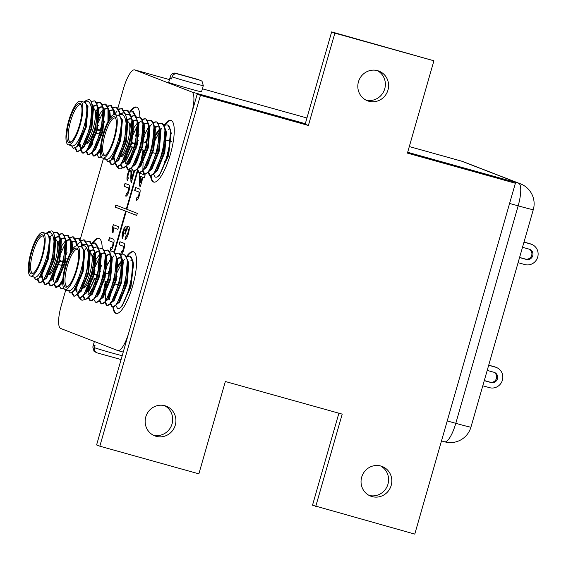 <?xml version="1.0" encoding="UTF-8"?>
<svg xmlns="http://www.w3.org/2000/svg" width="566" height="566" viewBox="0 0 566 566"><rect width="100%" height="100%" fill="white"/><g stroke="black" fill="none" stroke-linecap="round" stroke-linejoin="round"><path stroke-width="0.85" d="M387.965 90.065A15.905 15.317 -68.8 0 1 367.461 100.783A15.905 15.317 -68.8 0 1 358.448 81.829A15.905 15.317 -68.8 0 1 378.944 71.111A15.905 15.317 -68.8 0 1 387.965 90.065M377.296 70.587A15.905 15.317 -68.8 0 1 384.738 88.82A15.905 15.317 -68.8 0 1 365.891 100.062M175.283 425.151A15.905 15.317 -68.8 0 1 154.787 435.87A15.905 15.317 -68.8 0 1 145.773 416.916A15.905 15.317 -68.8 0 1 166.27 406.197A15.905 15.317 -68.8 0 1 175.283 425.151M164.621 405.666A15.905 15.317 -68.8 0 1 172.057 423.906A15.905 15.317 -68.8 0 1 153.209 435.148M391.191 485.423A15.905 15.317 -68.8 0 1 370.695 496.134A15.905 15.317 -68.8 0 1 361.674 477.18A15.905 15.317 -68.8 0 1 382.177 466.469A15.905 15.317 -68.8 0 1 391.191 485.423M380.522 465.938A15.905 15.317 -68.8 0 1 387.965 484.171A15.905 15.317 -68.8 0 1 369.117 495.413M315.736 506.464L342.211 414.128L225.346 381.512L198.871 473.841L99.828 446.192L200.435 95.336L308.392 125.475L334.867 33.139L433.903 60.788L407.428 153.117L515.378 183.25L414.772 534.106L312.51 505.212L338.892 413.201M99.828 446.192L96.602 444.947L197.209 94.09L305.166 124.223L331.641 31.894L433.903 60.788M407.52 152.799L515.378 183.25M197.209 94.09L200.435 95.336M305.166 124.223L308.392 125.475M331.641 31.894L334.867 33.139M64.694 261.881L63.633 261.584M57.442 259.858L57.074 259.752M59.034 261.004L62.784 262.051M63.47 262.242L64.538 262.539M64.687 261.916L63.625 261.619M62.939 261.428L59.189 260.381M102.354 130.569L101.286 130.272M95.095 128.546L94.727 128.44M96.687 129.692L100.437 130.739M101.123 130.93L102.191 131.227M102.34 130.605L101.279 130.307M100.592 130.116L96.843 129.069M136.774 143.891L135.706 143.594M129.515 141.868L129.147 141.762M162.711 153.259A3.948 1.061 -74.4 0 0 163.772 148.858M131.107 143.014L134.857 144.061M135.543 144.252L136.611 144.549M136.76 143.927L135.699 143.63M135.012 143.439L131.262 142.391M99.121 275.203L98.052 274.906M97.366 274.715L94.303 273.859M91.862 273.18L91.494 273.074M125.058 284.578A3.948 1.061 -74.4 0 0 126.119 280.17M93.454 274.326L97.203 275.373M97.89 275.564L98.958 275.861M99.107 275.239L98.045 274.942M97.359 274.751L93.609 273.703M92.845 347.078L94.076 351.408L92.803 347.029A17.079 0.432 16 0 0 92.845 347.078L93.44 345.027A17.079 0.432 16 0 0 93.963 345.26A17.079 0.432 16 0 0 95.053 345.656L94.458 347.708A17.079 0.432 16 0 0 122.185 355.731M171.533 78.922A17.079 0.432 -164 0 1 170.444 78.532A17.079 0.432 -164 0 1 169.92 78.299L170.507 76.247A17.079 0.432 -164 0 1 170.458 76.191L168.696 82.346A17.079 0.432 16 0 0 169.269 82.636A17.079 0.432 16 0 0 187.226 88.105A17.079 0.432 16 0 0 201.538 91.763L203.3 85.608A17.079 0.432 -164 0 1 190.516 82.381A17.079 0.432 -164 0 1 172.121 76.87L171.533 78.922M112.882 306.977A32.029 8.61 -74.4 0 0 115.818 313.331A32.029 8.61 -74.4 0 0 116.037 313.401A32.029 8.61 -74.4 0 0 132.826 285.278A32.029 8.61 -74.4 0 0 133.47 251.778A32.029 8.61 -74.4 0 0 133.258 251.707A32.029 8.61 -74.4 0 0 126.437 256.66M150.535 175.665A32.029 8.61 -74.4 0 0 153.471 182.019A32.029 8.61 -74.4 0 0 153.69 182.089A32.029 8.61 -74.4 0 0 170.479 153.959A32.029 8.61 -74.4 0 0 171.123 120.466A32.029 8.61 -74.4 0 0 170.911 120.395A32.029 8.61 -74.4 0 0 164.09 125.341M117.028 166.312A32.029 8.61 -74.4 0 0 119.051 168.696A32.029 8.61 -74.4 0 0 119.27 168.767A32.029 8.61 -74.4 0 0 122.454 167.826M126.289 163.517A32.029 8.61 -74.4 0 0 130.017 156.931M131.036 154.723A32.029 8.61 -74.4 0 0 133.385 148.9M139.837 117.261A32.029 8.61 -74.4 0 0 136.703 107.144A32.029 8.61 -74.4 0 0 136.491 107.073A32.029 8.61 -74.4 0 0 129.671 112.018M79.374 297.631A32.029 8.61 -74.4 0 0 81.398 300.008A32.029 8.61 -74.4 0 0 81.61 300.079A32.029 8.61 -74.4 0 0 84.801 299.145M88.636 294.836A32.029 8.61 -74.4 0 0 92.364 288.243M93.383 286.042A32.029 8.61 -74.4 0 0 95.732 280.22M102.184 248.573A32.029 8.61 -74.4 0 0 99.05 238.456A32.029 8.61 -74.4 0 0 98.838 238.385A32.029 8.61 -74.4 0 0 92.017 243.338M127.718 121.648A19.216 5.165 105.6 0 1 127.852 121.676A19.216 5.165 105.6 0 1 127.98 121.718A19.216 5.165 105.6 0 1 129.034 122.801A19.216 5.165 105.6 0 1 128.341 138.96A19.216 5.165 105.6 0 1 120.983 156.556M121.492 156.881A17.079 4.592 -74.4 0 0 129.09 141.974A17.079 4.592 -74.4 0 0 130.307 125.284L129.034 122.801M114.41 116.822A20.284 5.455 105.6 0 1 115.521 117.961A20.284 5.455 105.6 0 1 114.07 137.779A20.284 5.455 105.6 0 1 105.05 155.48A20.284 5.455 105.6 0 1 103.231 155.806A20.284 5.455 105.6 0 1 103.705 134.333A20.284 5.455 105.6 0 1 114.41 116.822M115.818 118.669A19.216 5.165 -74.4 0 0 115.103 118.124A19.216 5.165 -74.4 0 0 114.976 118.082A19.216 5.165 -74.4 0 0 104.901 134.956A19.216 5.165 -74.4 0 0 104.512 155.056A19.216 5.165 -74.4 0 0 104.639 155.098A19.216 5.165 -74.4 0 0 105.665 155.027M106.542 159.166A22.633 6.085 -74.4 0 0 106.698 159.216A22.633 6.085 -74.4 0 0 118.563 139.342A22.633 6.085 -74.4 0 0 119.016 115.669A22.633 6.085 -74.4 0 0 118.867 115.62L114.905 114.516A22.633 6.085 -74.4 0 0 103.033 134.39A22.633 6.085 -74.4 0 0 102.58 158.063A22.633 6.085 -74.4 0 0 102.736 158.112A22.633 6.085 -74.4 0 0 114.601 138.231A22.633 6.085 -74.4 0 0 115.054 114.565A22.633 6.085 -74.4 0 0 114.905 114.516L114.191 110.618L114.587 114.459M118.266 115.45L119.412 115.591L121.725 119.667L119.497 141.217L111.198 159.902L107.894 161.692L105.856 158.982M124.952 113.667A26.687 7.174 105.6 0 1 126.246 126.14C126.034 118.839 124.386 114.905 121.294 114.339L118.301 115.216L121.166 113.455L123.763 112.896L124.952 113.667L126.6 117.799L124.485 141.408L115.669 162.576L111.934 164.89L111.092 164.649L109.365 161.473M111.601 164.756L109.96 161.077M125.595 114.629L129.239 114.311L132.104 119.334L129.982 142.943L121.174 164.112L117.438 166.425L116.596 166.185L114.948 163.404M128.348 114.056L128.553 114.12C138.606 116.136 123.89 170.89 116.596 166.185M164.112 125.383L167.069 124.874C177.116 126.883 162.407 181.636 155.112 176.939L153.464 174.151M150.117 175.502L148.504 172.022M148.596 164.048L150.117 155.593M154.624 141.309L159.35 131.814M160.008 130.788L160.242 130.435M160.723 129.748L162.003 128.1M166.864 124.803L167.755 125.065L170.621 130.081L168.498 153.697L159.683 174.866L157.73 176.748A26.687 7.174 105.6 0 1 155.721 177.116L155.112 176.939M158.607 123.841L161.565 123.338C171.618 125.348 156.902 180.101 149.608 175.396L147.959 172.616M147.733 165.605L148.419 160.341M154.921 138.804L155.77 136.965M144.613 173.967L143 170.486M142.88 169.482L143.092 162.506M143.403 160.249L144.613 154.051M154.744 128.899L155.218 128.213M161.36 123.268L162.251 123.529L165.116 128.546L162.994 152.162L154.185 173.33L150.45 175.644L149.608 175.396M153.11 122.306L156.06 121.803C166.114 123.812 151.398 178.566 144.104 173.861L142.455 171.081M142.406 162.315L142.915 158.805M143.927 153.86L144.79 150.457M139.116 172.432L137.496 168.944M137.595 160.97L139.116 152.516M143.623 138.238L144.606 135.925M149.714 126.678L151.384 124.598M153.344 122.801L156.195 121.853M155.862 121.732L156.754 121.994L159.612 127.01L157.497 150.627L148.681 171.795L144.946 174.109L144.104 173.861M147.606 120.77L150.563 120.268C160.61 122.277 145.901 177.031 138.606 172.326L136.958 169.545M136.731 162.534L137.418 157.27M143.92 135.734L148.313 127.52M132.394 157.178L133.611 150.981M136.845 140.035L139.102 134.39M150.358 120.197L151.249 120.459L154.115 125.475L151.992 149.091L143.177 170.26L139.448 172.573L138.606 172.326M142.101 119.235L145.059 118.726C155.112 120.742 140.396 175.495 133.102 170.791L131.454 168.01M131.404 159.244L131.913 155.735M132.925 150.789L133.788 147.386M128.107 169.361L126.494 165.873M126.586 157.9L128.107 149.445M131.34 138.5L137.34 125.666M138.231 124.294L140 121.959M142.335 119.723L145.193 118.782M144.854 118.662L145.745 118.924L148.61 123.94L146.488 147.556L137.679 168.718L133.944 171.038L133.102 170.791M136.597 117.7L139.554 117.19C149.608 119.207 134.892 173.96 127.598 169.255L125.949 166.475M125.624 163.878L126.409 154.2M127.421 149.254L128.284 145.851M131.418 136.264L133.76 130.817M122.61 167.826L120.99 164.338M130.647 126.168L131.843 124.131M133.208 122.072L134.496 120.424M139.356 117.127L140.248 117.388L143.106 122.405L140.991 146.021L132.175 167.182L128.44 169.503L127.598 169.255M131.1 116.164L134.057 115.655C144.104 117.671 129.395 172.425 122.1 167.72L120.452 164.939M117.105 166.291L115.492 162.803M127.23 121.223L128.991 118.888M131.333 116.653L134.192 115.712M133.852 115.591L134.743 115.846L137.609 120.869L135.486 144.486L126.671 165.647L122.942 167.968L122.1 167.72M114.622 160.808L114.622 157.886M90.065 252.96A19.216 5.165 105.6 0 1 90.199 252.988A19.216 5.165 105.6 0 1 90.327 253.03A19.216 5.165 105.6 0 1 91.381 254.113A19.216 5.165 105.6 0 1 90.687 270.272A19.216 5.165 105.6 0 1 83.329 287.875M83.839 288.193A17.079 4.592 -74.4 0 0 91.437 273.286A17.079 4.592 -74.4 0 0 92.654 256.596L91.381 254.113M76.757 248.134A20.284 5.455 105.6 0 1 77.867 249.273A20.284 5.455 105.6 0 1 76.417 269.098A20.284 5.455 105.6 0 1 67.396 286.799A20.284 5.455 105.6 0 1 65.578 287.118A20.284 5.455 105.6 0 1 66.052 265.652A20.284 5.455 105.6 0 1 76.757 248.134M78.165 249.981A19.216 5.165 -74.4 0 0 77.45 249.436A19.216 5.165 -74.4 0 0 77.323 249.394A19.216 5.165 -74.4 0 0 67.248 266.275A19.216 5.165 -74.4 0 0 66.859 286.368A19.216 5.165 -74.4 0 0 66.986 286.41A19.216 5.165 -74.4 0 0 68.012 286.346M68.889 290.485A22.633 6.085 -74.4 0 0 69.038 290.535A22.633 6.085 -74.4 0 0 80.91 270.654A22.633 6.085 -74.4 0 0 81.362 246.981A22.633 6.085 -74.4 0 0 81.214 246.932L77.252 245.828A22.633 6.085 -74.4 0 0 65.38 265.709A22.633 6.085 -74.4 0 0 64.927 289.375A22.633 6.085 -74.4 0 0 65.076 289.424A22.633 6.085 -74.4 0 0 76.948 269.55A22.633 6.085 -74.4 0 0 77.401 245.877A22.633 6.085 -74.4 0 0 77.252 245.828L76.537 241.93L76.934 245.771M80.613 246.769L81.759 246.91L84.072 250.979L81.844 272.529L73.545 291.214L70.241 293.004L68.203 290.301M87.298 244.979A26.687 7.174 105.6 0 1 88.593 257.459C88.381 250.151 86.732 246.217 83.641 245.651L80.648 246.528L83.513 244.767L86.11 244.215L87.298 244.979L88.947 249.111L86.831 272.727L78.016 293.888L74.28 296.209L73.439 295.961L71.712 292.792M73.948 296.068L72.306 292.389M84.553 250.314L86.216 248.233M88.176 246.436L91.034 245.488M87.942 245.941L91.586 245.63L94.451 250.646L92.329 274.262L83.52 295.431L79.785 297.744L78.943 297.497L77.294 294.716M90.694 245.368L90.9 245.439C100.946 247.448 86.237 302.202 78.943 297.497M126.459 256.695L129.416 256.186C139.462 258.195 124.753 312.948 117.459 308.251L115.811 305.47M112.464 306.822L110.851 303.334M111.247 293.096L112.464 286.905M116.971 272.621L121.697 263.126M123.07 261.067L124.35 259.419M129.211 256.122L130.102 256.377L132.968 261.4L130.845 285.009L122.03 306.178L120.077 308.06A26.687 7.174 105.6 0 1 118.061 308.428L117.459 308.251M120.954 255.16L123.912 254.65C133.965 256.66 119.249 311.413 111.955 306.715L110.306 303.935M110.08 296.924L110.766 291.653M106.96 305.286L105.347 301.798M105.226 300.794L105.439 293.825M105.75 291.561L106.96 285.37M117.084 260.211L117.565 259.532M123.706 254.587L124.598 254.841L127.463 259.865L125.341 283.474L116.532 304.642L112.797 306.956L111.955 306.715M115.45 253.625L118.407 253.115C128.461 255.125 113.745 309.878 106.45 305.18L104.802 302.4M104.752 293.634L105.262 290.117M106.274 285.179L107.137 281.769M101.463 303.751L99.842 300.263M99.941 292.289L101.463 283.835M105.969 269.55L106.953 267.244M112.061 257.997L113.731 255.91M115.69 254.113L118.542 253.172M118.209 253.052L119.093 253.306L121.959 258.322L119.843 281.939L111.028 303.107L107.292 305.421L106.45 305.18M109.953 252.089L112.91 251.58C122.956 253.589 108.248 308.343 100.946 303.645L99.305 300.864M99.078 293.846L99.765 288.582M106.259 267.053L110.66 258.839M94.741 288.49L95.958 282.3M99.191 271.347L101.448 265.709M112.705 251.516L113.596 251.771L116.462 256.787L114.339 280.403L105.524 301.572L101.795 303.885L100.946 303.645M104.448 250.554L107.406 250.045C117.459 252.054 102.743 306.807 95.449 302.11L93.8 299.322M93.751 290.556L94.26 287.047M95.272 282.101L96.135 278.698M90.454 300.673L88.841 297.192M88.933 289.219L90.454 280.764M93.687 269.812L99.687 256.985M100.578 255.606L102.34 253.271M104.682 251.042L107.54 250.101M107.2 249.981L108.092 250.236L110.957 255.252L108.835 278.868L100.026 300.037L96.291 302.35L95.449 302.11M98.944 249.012L101.901 248.509C111.955 250.519 97.239 305.272 89.944 300.567L88.296 297.787M87.971 295.19L88.756 285.512M89.768 280.566L90.631 277.163M93.765 267.577L96.107 262.136M84.957 299.138L83.336 295.657M92.994 257.48L94.182 255.443M95.555 253.384L96.843 251.736M101.703 248.439L102.588 248.7L105.453 253.717L103.337 277.333L94.522 298.501L90.786 300.815L89.944 300.567M93.447 247.476L96.404 246.974C106.45 248.983 91.742 303.737 84.44 299.032L82.799 296.251M79.452 297.603L77.839 294.115M89.577 252.535L91.338 250.2M93.68 247.972L96.538 247.024M96.199 246.903L97.09 247.165L99.949 252.181L97.833 275.798L89.018 296.966L85.282 299.28L84.44 299.032M76.969 292.12L76.969 289.198M93.298 108.325A19.216 5.165 105.6 0 1 93.432 108.354A19.216 5.165 105.6 0 1 93.56 108.396A19.216 5.165 105.6 0 1 94.614 109.479A19.216 5.165 105.6 0 1 93.914 125.638A19.216 5.165 105.6 0 1 86.563 143.233M87.072 143.559A17.079 4.592 -74.4 0 0 94.671 128.652A17.079 4.592 -74.4 0 0 95.887 111.962L94.614 109.479M79.983 103.5A20.284 5.455 105.6 0 1 81.101 104.639A20.284 5.455 105.6 0 1 79.65 124.456A20.284 5.455 105.6 0 1 70.63 142.158A20.284 5.455 105.6 0 1 68.804 142.483A20.284 5.455 105.6 0 1 69.285 121.011A20.284 5.455 105.6 0 1 79.983 103.5M81.398 105.347A19.216 5.165 -74.4 0 0 80.683 104.802A19.216 5.165 -74.4 0 0 80.556 104.76A19.216 5.165 -74.4 0 0 70.481 121.633A19.216 5.165 -74.4 0 0 70.092 141.733A19.216 5.165 -74.4 0 0 70.219 141.776A19.216 5.165 -74.4 0 0 71.245 141.705M72.123 145.844A22.633 6.085 -74.4 0 0 72.271 145.894A22.633 6.085 -74.4 0 0 84.143 126.02A22.633 6.085 -74.4 0 0 84.596 102.347A22.633 6.085 -74.4 0 0 84.447 102.297L80.485 101.194A22.633 6.085 -74.4 0 0 68.613 121.067A22.633 6.085 -74.4 0 0 68.161 144.74A22.633 6.085 -74.4 0 0 68.309 144.79A22.633 6.085 -74.4 0 0 80.181 124.909A22.633 6.085 -74.4 0 0 80.634 101.243A22.633 6.085 -74.4 0 0 80.485 101.194M83.846 102.128L84.992 102.269L87.306 106.344L85.077 127.895L76.778 146.58L73.474 148.37L71.436 145.66M90.532 100.345A26.687 7.174 105.6 0 1 91.819 112.818C91.614 105.517 89.959 101.583 86.874 101.017L83.881 101.894L86.747 100.132L89.343 99.574L90.532 100.345L92.18 104.477L90.058 128.086L81.249 149.254L77.514 151.568L76.672 151.327L74.945 148.15M77.181 151.433L75.54 147.754M91.176 101.307L94.819 100.989L97.685 106.012L95.562 129.628L86.747 150.789L83.018 153.11L82.176 152.862L80.528 150.082M93.928 100.734L94.133 100.798C104.179 102.814 89.47 157.567 82.176 152.862M129.692 112.061L133.335 111.743L136.201 116.759M132.444 111.488L135.451 116.249M124.187 110.519L127.831 110.207L130.76 115.598M126.94 109.946L129.947 114.714M104.696 159.11L104.024 158.473M115.294 113.356L116.964 111.276M118.924 109.479L121.775 108.531M118.683 108.983L122.327 108.672L125.256 114.063M105.601 158.912L104.335 159.06L103.337 158.282M113.617 114.622L113.893 114.205M121.442 108.41L124.456 113.228M97.975 143.856L99.191 137.658M102.425 126.713L104.682 121.067M113.186 107.448L116.829 107.137L119.659 111.997L119.971 114.191M101.25 156.605L98.682 157.468L97.034 154.688M96.984 145.922L97.494 142.413M98.505 137.467L99.368 134.064M115.938 106.875L118.973 111.806L119.327 114.587M93.687 156.039L92.074 152.551M92.166 144.578L93.687 136.123M96.92 125.178L102.92 112.344M103.811 110.971L105.573 108.637M107.915 106.408L110.773 105.46M107.681 105.913L111.325 105.601L114.191 110.618M100.486 147.959L97.069 153.669L93.333 155.99L91.529 153.153M91.303 146.141L91.989 140.877M93.001 135.932L93.864 132.529M96.998 122.942L99.34 117.495M110.434 105.34L113.476 110.271L113.907 114.53M88.183 154.504L86.57 151.016M96.227 112.846L97.416 110.809M98.788 108.75L100.076 107.101M102.177 104.377L105.821 104.066L108.658 108.927L108.828 119.992M96.68 102.842L99.63 102.333C109.684 104.349 94.968 159.103 87.673 154.398L86.032 151.617M104.936 103.804L107.972 108.736L107.943 121.605M82.686 152.969L81.065 149.481M92.81 107.901L94.572 105.566M96.913 103.33L99.765 102.389M99.432 102.269L100.324 102.524L103.182 107.547L101.066 131.163L92.251 152.325L88.515 154.645L87.673 154.398M80.202 147.485L80.202 144.563M132.182 146.934L126.388 159.987M131.093 122.32L131.05 123.36M113.405 158.487L110.49 160.631M105.976 159.216L104.335 159.06M101.533 157.122L98.838 157.525M100.387 149.714L97.317 154.376L94.02 156.181L93.333 155.99M55.645 239.637A19.216 5.165 105.6 0 1 55.772 239.666A19.216 5.165 105.6 0 1 55.907 239.708A19.216 5.165 105.6 0 1 56.961 240.791A19.216 5.165 105.6 0 1 56.26 256.95A19.216 5.165 105.6 0 1 48.909 274.552M49.412 274.871A17.079 4.592 -74.4 0 0 57.01 259.964A17.079 4.592 -74.4 0 0 58.234 243.274L56.961 240.791M42.33 234.812A20.284 5.455 105.6 0 1 43.448 235.958A20.284 5.455 105.6 0 1 41.997 255.775A20.284 5.455 105.6 0 1 32.977 273.477A20.284 5.455 105.6 0 1 31.151 273.795A20.284 5.455 105.6 0 1 31.632 252.33A20.284 5.455 105.6 0 1 42.33 234.812M43.745 236.659A19.216 5.165 -74.4 0 0 43.03 236.114A19.216 5.165 -74.4 0 0 42.903 236.072A19.216 5.165 -74.4 0 0 32.821 252.952A19.216 5.165 -74.4 0 0 32.439 273.045A19.216 5.165 -74.4 0 0 32.566 273.088A19.216 5.165 -74.4 0 0 33.592 273.024M34.469 277.163A22.633 6.085 -74.4 0 0 34.618 277.213A22.633 6.085 -74.4 0 0 46.49 257.332A22.633 6.085 -74.4 0 0 46.943 233.659A22.633 6.085 -74.4 0 0 46.787 233.609L42.825 232.506A22.633 6.085 -74.4 0 0 30.96 252.386A22.633 6.085 -74.4 0 0 30.507 276.052A22.633 6.085 -74.4 0 0 30.656 276.102A22.633 6.085 -74.4 0 0 42.528 256.228A22.633 6.085 -74.4 0 0 42.981 232.555A22.633 6.085 -74.4 0 0 42.825 232.506M46.193 233.447L47.339 233.588L49.652 237.656L47.424 259.207L39.125 277.892L35.814 279.682L33.783 276.979M52.879 231.657A26.687 7.174 105.6 0 1 54.166 244.137C53.954 236.829 52.305 232.895 49.221 232.329L46.228 233.206L49.093 231.444L51.69 230.893L52.879 231.657L54.527 235.789L52.405 259.405L43.596 280.566L39.861 282.887L39.019 282.639L37.285 279.448M39.528 282.745L37.887 279.066M50.133 236.991L51.796 234.911M53.756 233.114L56.614 232.166M53.522 232.619L57.166 232.308L60.031 237.324L57.909 260.94L49.093 282.109L45.365 284.422L44.523 284.174L42.875 281.394M56.275 232.046L56.48 232.117C66.526 234.126 51.817 288.879 44.523 284.174M92.039 243.373L95.682 243.055L98.611 248.453M94.791 242.8L97.791 247.561M86.534 241.838L90.178 241.519L93.043 246.543M89.287 241.265L92.293 246.026M67.036 290.429L66.371 289.785M77.641 244.675L79.304 242.588M81.263 240.791L84.122 239.85M81.03 240.302L84.674 239.984L87.603 245.375M67.941 290.224L66.682 290.372L65.677 289.594M75.964 245.934L76.24 245.517M83.789 239.729L86.803 244.54M60.321 275.168L61.538 268.977M64.772 258.025L67.029 252.386M75.533 238.767L79.176 238.449L82.006 243.316L82.318 245.51M63.597 287.924L61.029 288.787L59.38 286M59.331 277.241L59.84 273.725M60.852 268.786L61.715 265.376M78.285 238.194L81.32 243.125L81.674 245.899M56.034 287.358L54.421 283.87M54.513 275.897L56.034 267.442M59.267 256.49L65.267 243.663M66.158 242.283L67.92 239.949M70.262 237.72L73.12 236.779M70.028 237.232L73.672 236.913L76.537 241.93M62.833 279.279L59.416 284.988L55.68 287.302L53.876 284.465M53.551 281.868L54.336 272.189M55.348 267.244L56.211 263.841M59.345 254.254L61.687 248.814M72.781 236.659L75.816 241.59L76.254 245.842M50.53 285.816L48.917 282.335M58.574 244.158L59.763 242.121M61.135 240.062L62.423 238.413M64.524 235.697L68.168 235.378L71.005 240.246L71.174 251.304M59.027 234.154L61.977 233.652C72.031 235.661 57.315 290.415 50.02 285.71L48.372 282.929M67.276 235.116L70.318 240.048L70.29 252.917M45.032 284.281L43.412 280.8M55.157 239.213L56.918 236.878M59.26 234.649L62.111 233.701M61.779 233.581L62.67 233.843L65.529 238.859L63.413 262.475L54.598 283.644L50.862 285.957L50.02 285.71M42.549 278.797L42.549 275.875M94.529 278.253L88.735 291.299M93.44 253.632L93.397 254.672M75.752 289.799L72.837 291.943M68.323 290.535L66.682 290.372M63.88 288.441L61.178 288.837M62.734 281.033L59.663 285.696L56.367 287.493L55.68 287.302M131.928 169.482L131.637 178.615L133.817 171.003M134.574 171.074L131.354 182.302L130.951 181.835L130.767 176.451C131.1 173.458 131.001 171.356 130.47 170.14L130.463 170.14C129.826 170.203 129.168 171.349 128.51 173.585C127.831 176.033 127.782 177.469 128.355 177.894L127.527 180.526C126.671 179.606 126.791 177.193 127.895 173.281L129.281 169.503M113.179 224.617L118.619 226.718L117.855 229.379L113.617 227.744L113.044 232.838L112.401 232.591L113.179 224.617M139.385 195.305C138.26 198.999 137.205 200.619 136.236 200.152L136.986 197.187C137.51 197.619 138.118 196.862 138.797 194.937C139.271 192.758 139.151 191.718 138.415 191.832L134.68 190.388L135.515 187.459L139.208 188.888C140.389 189.058 140.453 191.195 139.385 195.305M136.385 200.201L136.986 197.187M113.313 245.488C112.181 249.189 111.134 250.809 110.158 250.335L110.908 247.377C111.438 247.802 112.04 247.052 112.719 245.128C113.2 242.948 113.073 241.908 112.344 242.022L108.601 240.578L109.443 237.649L113.129 239.078C114.318 239.248 114.374 241.385 113.313 245.488M110.313 250.391L110.908 247.377M137.297 170.713L126.289 209.109L115.797 205.048L115.209 207.099L125.702 211.16L114.226 251.17L114.764 251.375L126.239 211.366L136.724 215.427L137.312 213.375L126.826 209.314L137.672 171.477M122.787 262.971A32.029 8.61 -74.4 0 0 122.383 263.798M160.44 131.652A32.029 8.61 -74.4 0 0 160.044 132.479M65.812 289.771L61.199 305.866A21.352 5.745 -74.4 0 0 60.689 328.471L117.7 350.531A21.352 5.745 -74.4 0 0 117.841 350.58A21.352 5.745 -74.4 0 0 128.963 332.093L191.329 114.608A21.352 5.745 -74.4 0 0 191.832 92.01L134.821 69.943A21.352 5.745 -74.4 0 0 134.68 69.894A21.352 5.745 -74.4 0 0 123.558 88.381L117.954 107.922M103.465 158.452L80.301 239.241M143.997 173.819L143.75 174.689L145.073 175.198L144.309 177.858L142.986 177.349L140.396 186.391L139.696 186.122L139.172 174.986L139.703 173.125L143.049 174.42L143.375 173.295M128.383 233.673C127.258 237.373 126.133 239.326 125.001 239.531L125.694 236.85L127.782 233.334C128.468 230.765 128.496 229.258 127.874 228.827L127.874 228.827C127.187 228.77 126.48 229.938 125.744 232.322L125.327 234.076L124.895 233.178C125.553 230.893 125.645 229.492 125.178 228.968L123.494 231.819L123.331 235.64L122.497 238.272C121.803 237.267 121.923 235.067 122.843 231.664C123.876 228.197 124.902 226.414 125.914 226.294L126.183 229.541C127.109 227.072 127.93 225.947 128.645 226.167C129.586 227.016 129.501 229.513 128.383 233.673M128.871 191.23C127.739 194.93 126.692 196.544 125.716 196.077L126.473 193.119C126.996 193.544 127.598 192.794 128.277 190.869C128.758 188.683 128.631 187.65 127.902 187.763L124.159 186.313L125.001 183.391L128.687 184.82C129.876 184.99 129.932 187.127 128.871 191.23M125.871 196.133L126.473 193.119M123.827 249.564C122.702 253.264 121.648 254.877 120.678 254.41L121.428 251.453C121.952 251.877 122.553 251.127 123.239 249.196C123.713 247.017 123.593 245.984 122.857 246.097L119.122 244.646L119.957 241.717L123.65 243.147C124.831 243.316 124.895 245.46 123.827 249.564M120.827 254.467L121.428 251.453M126.239 211.366L136.731 215.405M54.166 244.137C53.402 261.457 43.292 285.391 39.019 282.639M47.325 233.581L50.339 237.883L48.683 258.259L41.276 276.406L38.601 278.444M54.612 236.248L55.843 239.418L54.187 259.794L46.78 277.941L44.141 279.979M42.117 277.312L41.926 275.706M54.966 238.194L58.326 236.652M60.116 237.784L61.347 240.96L59.692 261.329L52.284 279.477L49.645 281.514M57.944 242.715L59.713 240.493M60.47 239.729L63.831 238.187M65.614 239.319L66.852 242.496L65.189 262.865L57.782 281.019L55.15 283.05M52.921 278.613L52.956 275.458M61.022 248.248L61.765 246.903M65.974 241.265L69.328 239.722M71.118 240.854L72.349 244.031L72.781 248.842M62.734 283.205L60.548 284.592M58.39 278.925L58.461 276.993M71.917 242.418L74.832 241.257M76.622 242.39L77.938 246.019M82.112 243.918L82.813 245.198M49.681 237.819L47.997 258.068L40.589 276.215L39.67 277.248M54.527 235.789L55.206 239.489L53.501 259.603L46.094 277.75L44.502 279.335M42.959 279.753L41.311 276.364M54.845 237.522L57.994 236.524L59.416 237.579M60.031 237.324L60.711 241.024L59.006 261.138L51.591 279.286L50.006 280.87M46.73 276.88L46.709 276.512M60.35 239.057L63.491 238.06L64.92 239.121M65.529 238.859L66.208 242.559L64.503 262.674L57.095 280.821L54.159 284.16M52.32 279.434L52.199 277.043M61.078 246.712L65.161 241.194M66.194 240.338L68.995 239.595L70.425 240.656M71.033 240.394L72.08 249.839M62.713 282.208L59.663 285.696M57.732 279.958L57.704 278.578M71.698 241.873L74.5 241.137L75.922 242.191M76.813 244.017L77.217 245.63M72.08 249.783L72.773 248.63M82.7 244.944L85.169 244.137M88.728 291.426L94.982 278.38M98.052 267.513L99.474 257.332M99.496 254.594L99.333 252.464M91.819 112.818C91.055 130.145 80.945 154.079 76.672 151.327M84.978 102.262L87.999 106.571L86.336 126.947L78.929 145.094L76.254 147.132M92.265 104.936L93.496 108.106L91.841 128.482L84.433 146.629L81.794 148.66M79.771 145.993L79.58 144.387M92.626 106.882L95.979 105.333M97.769 106.472L99 109.641L97.345 130.017L89.937 148.165L87.298 150.195M95.597 111.403L97.168 109.401M98.123 108.417L101.484 106.875M103.267 108.007L104.505 111.177L102.849 131.553L95.435 149.7L92.803 151.738M90.539 146.078L90.61 144.139M98.675 116.929L99.418 115.591M103.628 109.953L104.066 109.571M108.771 109.542L110.002 112.712L110.434 117.53M100.387 151.886L98.201 153.28M96.043 147.613L96.114 145.674M109.571 111.106L112.485 109.946M114.275 111.078L115.591 114.707M119.766 112.606L120.466 113.886M87.334 106.507L85.65 126.756L78.242 144.903L77.323 145.929M92.18 104.477L92.859 108.17L91.154 128.291L83.747 146.438L82.155 148.023M80.613 148.434L78.971 145.045M92.499 106.21L95.647 105.212L97.069 106.266M97.685 106.012L98.364 109.705L96.659 129.826L89.244 147.974L87.659 149.558M84.384 145.568L84.362 145.2M98.003 107.745L101.144 106.748L102.573 107.802M103.182 107.547L103.861 111.24L102.156 131.362L94.748 149.509L91.819 152.841M89.973 148.115L89.853 145.731M98.732 115.4L102.814 109.875M103.847 109.026L106.649 108.283L108.078 109.337M108.686 109.082L109.733 118.527M100.366 150.896L97.317 154.376M95.385 148.639L95.357 147.266M109.005 110.816L112.153 109.818L113.575 110.872M114.474 112.705L114.87 114.318M109.733 118.471L110.427 117.318M120.353 113.632L122.822 112.825M131.694 121.697L131.737 122.56M126.381 160.114L132.635 147.061M135.706 136.201L137.128 126.02M137.149 123.282L136.986 121.152M88.593 257.459C87.822 274.779 77.712 298.714 73.439 295.961M115.896 294.122L115.577 297.051M81.745 246.903L84.766 251.205L83.11 271.581L75.695 289.728L73.021 291.766M89.032 249.571L90.263 252.74L88.607 273.116L81.2 291.264L78.561 293.301M76.537 290.634L76.346 289.028M89.393 251.516L92.746 249.974M94.536 251.106L95.767 254.283L94.112 274.651L86.704 292.799L84.065 294.836M92.371 256.037L94.133 253.816M94.89 253.052L98.251 251.509M100.033 252.641L101.272 255.818L99.616 276.187L92.201 294.334L89.57 296.372M87.306 290.712L87.376 288.78M95.442 261.57L96.185 260.226M100.394 254.587L103.755 253.044M105.538 254.176L106.769 257.353L105.113 277.722L97.706 295.877L94.968 297.914M92.81 292.247L92.881 290.316M106.337 255.74L109.252 254.58M111.042 255.712L112.273 258.888L110.618 279.264L103.21 297.412L100.571 299.442M98.343 295.006L98.385 291.851M106.443 264.64L107.193 263.303M116.532 257.24L117.778 260.424L116.122 280.8L108.707 298.947L105.976 300.985M103.811 295.325L103.882 293.386M104.102 291.101L106.061 281.472M108.474 273.944L109.811 270.619M116.9 259.2L120.261 257.65M122.044 258.782L123.275 261.959L121.619 282.335L114.212 300.482L111.573 302.513M109.549 299.846L109.316 296.86M117.452 267.711L121.449 261.711M127.541 260.31L128.779 263.494L127.124 283.87L119.716 302.018L117.077 304.048M114.82 298.395L114.891 296.457M127.782 262.383L128.348 261.888M84.101 251.141L82.417 271.39L75.009 289.537L74.089 290.57M90.199 252.988L89.633 252.832L87.921 272.925L80.513 291.073L78.922 292.657M77.379 293.075L75.738 289.686M89.265 250.844L92.414 249.847L93.836 250.901M94.451 250.646L95.13 254.346L93.425 274.46L86.011 292.608L84.426 294.193M81.15 290.202L81.129 289.834M94.77 252.379L97.911 251.382L99.34 252.443M99.949 252.181L100.628 255.882L98.923 275.996L91.515 294.143L88.586 297.483M86.739 292.756L86.619 290.365M95.498 260.035L99.581 254.516M100.267 253.915L103.415 252.917L104.844 253.978M105.453 253.717L106.132 257.417L104.427 277.531L97.019 295.678L94.083 299.018M92.152 293.273L92.124 291.9M106.118 255.195L108.92 254.459L110.349 255.514M111.24 257.339L111.636 258.952L109.931 279.066L102.524 297.221L99.588 300.553M97.741 295.827L97.628 293.436M106.5 263.105L107.193 261.952M116.462 256.787L117.141 260.487L115.429 280.609L108.021 298.756L105.092 302.088M103.161 296.351L103.125 294.971M103.196 293.195L105.375 281.281M107.788 273.753L110.172 268.142M117.12 258.266L119.921 257.53L121.35 258.584M122.242 260.41L122.638 262.023L120.933 282.144L113.525 300.291L110.589 303.624M110.787 302.329L110.391 302.286M108.75 298.898L108.63 296.513M117.509 266.183L121.591 260.657M127.746 261.945L128.142 263.558L126.437 283.679L119.03 301.827L117.438 303.411M114.162 299.421L114.134 298.049M127.718 261.648L128.128 261.336M121.598 306.694L130.951 286.863L133.491 264.372M126.246 126.14C125.475 143.467 115.365 167.402 111.092 164.649M153.549 162.81L153.23 165.739M119.398 115.584L122.419 119.893L120.763 140.269L113.349 158.416L110.674 160.454M126.685 118.259L127.916 121.428L126.26 141.804L118.853 159.952L116.214 161.982M114.191 159.315L113.999 157.709M127.046 120.204L130.399 118.655M132.189 119.794L133.42 122.964L131.765 143.339L124.357 161.487L121.718 163.517M130.024 124.725L131.786 122.504M132.543 121.74L135.904 120.19M137.687 121.329L138.925 124.499L137.269 144.875L129.855 163.022L127.223 165.053M124.994 160.617L125.029 157.461M133.095 130.251L133.838 128.914M138.047 123.275L138.486 122.893M143.191 122.864L144.429 126.034L142.766 146.41L135.359 164.557L132.628 166.602M130.463 160.935L130.534 158.996M143.99 124.428L146.905 123.268M148.695 124.4L149.926 127.569L148.271 147.945L140.863 166.093L138.224 168.13M135.996 163.687L136.038 160.532M144.097 133.328L144.846 131.984M154.193 125.928L155.431 129.105L153.775 149.481L146.368 167.628L143.63 169.673M141.465 164.006L141.535 162.067M141.755 159.789L143.714 150.153M146.127 142.625L147.464 139.307M154.553 127.881L157.914 126.338M159.697 127.47L160.935 130.647L159.272 151.016L151.865 169.163L149.233 171.201M147.004 166.765L146.969 165.541M155.105 136.399L159.103 130.399M165.194 128.998L166.432 132.182L164.777 152.551L157.369 170.706L154.73 172.736M152.473 167.076L152.544 165.145M165.435 131.071L166.001 130.569M121.754 119.829L120.07 140.078L112.662 158.225L111.743 159.251M126.6 117.799L127.279 121.492L125.574 141.613L118.167 159.761L116.575 161.345M115.032 161.756L113.391 158.367M126.918 119.532L130.067 118.535L131.496 119.589M132.104 119.334L132.784 123.027L131.079 143.148L123.671 161.296L122.079 162.881M118.803 158.89L118.782 158.522M132.423 121.067L135.564 120.07L136.993 121.124M137.609 120.869L138.288 124.562L136.576 144.684L129.168 162.831L126.239 166.163M124.393 161.437L124.272 159.053M133.151 128.723L137.234 123.197M137.927 122.603L141.068 121.605L142.498 122.659M143.106 122.405L143.785 126.105L142.08 146.219L134.673 164.366L131.737 167.699M129.805 161.961L129.777 160.588M143.424 124.138L146.573 123.14L148.002 124.195M148.893 126.027L149.29 127.64L147.584 147.754L140.177 165.902L137.241 169.234M135.394 164.515L135.281 162.124M144.153 131.793L144.854 130.64M154.115 125.475L154.794 129.175L153.089 149.29L145.674 167.437L142.745 170.769M140.814 165.031L140.778 163.659M140.849 161.876L143.028 149.962M145.441 142.434L147.825 136.823M154.78 126.954L157.574 126.211L159.004 127.272M159.895 129.098L160.291 130.711L158.586 150.825L151.179 168.972L148.242 172.312M148.441 171.017L148.044 170.974M146.403 167.586L146.283 165.194M155.162 134.864L159.244 129.345M165.399 130.633L165.796 132.246L164.09 152.36L156.683 170.507L155.091 172.092M151.815 168.102L151.787 166.729M165.371 130.336L165.781 130.024M159.251 175.382L168.604 155.544L171.144 133.052M493.87 372.251A5.335 5.136 -68.8 0 1 489.951 382.128L484.298 380.543M488.706 365.155L494.359 366.733A10.676 10.28 -68.8 0 1 495.271 367.037L496.347 367.454A10.676 10.28 111.2 0 0 495.434 367.15L494.359 366.733M482.791 385.786L489.555 387.668A10.676 10.28 111.2 0 0 502.403 380.175A10.676 10.28 111.2 0 0 496.347 367.454M488.677 365.268L495.434 367.15M484.263 380.656L491.026 382.538A5.335 5.136 111.2 0 0 497.373 379.029A5.335 5.136 111.2 0 0 493.969 372.279L487.206 370.397M529.168 249.146A5.335 5.136 -68.8 0 1 525.248 259.016L519.595 257.438M524.01 242.05L529.663 243.628A10.676 10.28 -68.8 0 1 530.575 243.932L531.651 244.349A10.676 10.28 111.2 0 0 530.738 244.045L529.663 243.628M518.095 262.674L524.852 264.563A10.676 10.28 111.2 0 0 537.7 257.07A10.676 10.28 111.2 0 0 531.651 244.349M523.975 242.156L530.738 244.045M519.567 257.544L526.323 259.433A5.335 5.136 111.2 0 0 532.677 255.924A5.335 5.136 111.2 0 0 529.267 249.174L522.51 247.285M165.605 160.999L164.331 161.423L165.619 160.956M167.918 153.082L167.034 151.978L167.925 153.046M165.215 139.88L166.071 140.113L165.215 139.894M166.758 140.311L170.033 141.224M170.72 141.415L171.385 141.599L170.72 141.429M165.074 162.534L164.289 161.551L165.088 162.499M166.758 140.326L170.033 141.238M99.128 238.491A32.029 8.61 -74.4 0 0 93.05 242.892M79.962 297.78A32.029 8.61 -74.4 0 0 81.914 300.143M136.781 107.172A32.029 8.61 -74.4 0 0 130.704 111.58M117.615 166.468A32.029 8.61 -74.4 0 0 119.568 168.831M171.201 120.494A32.029 8.61 -74.4 0 0 165.123 124.902M160.567 132.791A32.029 8.61 -74.4 0 0 160.015 133.972M151.115 175.679A32.029 8.61 -74.4 0 0 153.987 182.153M133.548 251.813A32.029 8.61 -74.4 0 0 127.47 256.214M122.914 264.11A32.029 8.61 -74.4 0 0 122.362 265.291M113.462 306.991A32.029 8.61 -74.4 0 0 116.334 313.465M137.425 171.017L126.289 209.109M125.702 211.16L114.424 251.226L114.771 251.361M115.995 205.125L115.407 207.156L125.9 211.217M111.106 247.434C111.636 247.858 112.238 247.109 112.917 245.184L112.719 245.128M112.917 245.184C113.398 243.005 113.271 241.965 112.542 242.078L108.601 240.578M108.799 240.628L109.634 237.727M144.316 177.844L142.986 177.349M140.396 186.37L139.696 186.122M139.894 186.179L139.172 174.986M139.37 175.043L139.901 173.196M143.538 173.479L143.049 174.42M140.637 182.839L142.49 177.137L140.333 176.323L140.637 182.839L142.292 177.08L140.333 176.323M137.184 197.244C137.708 197.668 138.316 196.918 138.995 194.994L138.797 194.937M138.995 194.994C139.469 192.815 139.349 191.775 138.613 191.888L134.68 190.388M134.878 190.438L135.713 187.537M125.22 239.503L125.694 236.85M125.893 236.906L127.782 233.334M127.98 233.39C128.666 230.815 128.694 229.315 128.072 228.883L128.022 228.869M125.348 233.963L124.775 233.56M124.973 233.609L124.895 233.178M125.093 233.234C125.751 230.949 125.843 229.548 125.376 229.018M122.695 238.328C122.001 237.324 122.122 235.123 123.041 231.72L122.843 231.664M123.041 231.72C124.074 228.254 125.1 226.464 126.112 226.35M128.843 226.223C128.128 225.997 127.308 227.122 126.381 229.598L126.183 229.541M117.855 229.364L113.617 227.744M113.051 232.817L112.401 232.591M112.599 232.647L112.684 226.329M112.882 226.386L113.37 224.688M126.671 193.176C127.194 193.6 127.796 192.85 128.475 190.926L128.277 190.869M128.475 190.926C128.956 188.74 128.829 187.707 128.1 187.82L124.159 186.313M124.357 186.37L125.192 183.462M134.015 171.052L131.637 178.615M131.553 182.358L130.951 181.835M131.149 181.891L130.767 176.451M130.965 176.507C131.298 173.514 131.199 171.413 130.668 170.196L130.647 170.189M127.725 180.582C126.869 179.663 126.989 177.25 128.093 173.338L127.895 173.281M128.093 173.338L129.55 169.418M121.626 251.502C122.15 251.934 122.751 251.184 123.438 249.252L123.239 249.196M123.438 249.252C123.912 247.073 123.791 246.04 123.055 246.146L119.122 244.646M119.32 244.703L120.148 241.795M170.458 76.191C172.354 72.108 176.005 73.17 175.531 73.17L198.963 79.764L175.743 73.276C173.238 72.816 171.491 73.799 170.507 76.247M172.121 76.87C173.111 74.429 174.852 73.439 177.356 73.898L200.371 80.322L202.027 81.228L203.3 85.608M171.583 78.759L169.92 78.299M120.36 359.368L97.14 352.88L121.096 359.537M97.345 352.943C94.961 352.038 93.998 350.29 94.458 347.708M94.076 351.408L96.27 352.469M489.951 382.128L491.026 382.538M525.248 259.016L526.323 259.433M191.832 92.01L305.315 123.685M407.676 152.261L518.661 183.235L461.651 161.176L409.31 146.566L461.509 161.126A21.352 5.745 105.6 0 1 461.651 161.176A21.352 20.56 -68.8 0 1 463.476 161.777A21.352 21.352 0 0 0 461.509 161.126M306.949 117.99L202.387 88.805L306.949 117.983M169.482 79.615L134.821 69.943M447.225 420.934L455.793 423.326L518.159 205.84L509.591 203.449M520.487 183.844A21.352 20.56 -68.8 0 0 518.661 183.235A21.352 5.745 105.6 0 1 518.159 205.84A21.352 0.538 16 0 0 533.299 209.639A21.352 21.352 0 0 0 520.487 183.844L463.476 161.777M444.671 441.813A21.352 21.352 0 0 0 470.94 427.132A21.352 0.538 -164 0 1 455.793 423.326A21.352 5.745 105.6 0 1 444.671 441.813L441.494 440.921M198.758 79.7L175.743 73.276M177.356 73.898L200.371 80.322M64.326 266.105L62.564 265.617M61.878 265.426L58.135 264.379M101.979 134.793L100.217 134.298M99.531 134.107L95.788 133.067M157.723 154.065L156.648 153.768M155.961 153.57L152.905 152.721M144.953 150.499L141.217 149.459M136.399 148.115L134.637 147.62M133.951 147.429L130.208 146.389M120.07 285.377L118.994 285.08M118.308 284.889L115.252 284.033M107.299 281.818L103.564 280.771M98.746 279.427L96.984 278.939M96.298 278.741L92.555 277.701M92.803 347.029L94.381 341.51M34.618 277.213L30.656 276.102M47.035 233.468L47.671 233.645M39.125 277.892L40.151 276.746M45.648 278.281L43.157 281.083M51.152 279.816L48.662 282.618M82.403 245.453L82.035 243.465M87.61 245.389L87.539 245M98.611 248.46L98.541 248.078M55.772 239.666L55.213 239.51M72.271 145.894L68.309 144.79M84.688 102.156L85.325 102.333M101.838 106.939L101.144 106.748M76.778 146.58L77.804 145.427M83.301 146.962L80.811 149.771M88.805 148.497L86.315 151.306M120.056 114.141L119.688 112.153M125.263 114.07L125.192 113.688M130.767 115.606L130.696 115.223M93.432 108.354L92.866 108.198M69.038 290.535L65.076 289.424M81.454 246.79L82.091 246.967M120.608 257.721L119.921 257.53M131.383 260.728L130.923 260.601M73.545 291.214L74.571 290.068M89.626 252.811L88.947 249.111M80.075 291.603L77.577 294.405M85.572 293.138L83.082 295.94M111.636 258.952L110.957 255.252M122.638 262.023L121.959 258.322M128.142 263.558L127.463 259.865M118.584 302.35L116.094 305.159M133.633 265.015L132.968 261.4M106.698 159.216L102.736 158.112M119.108 115.478L119.751 115.655M136.257 120.261L135.564 120.07M169.036 129.409L168.583 129.281M111.198 159.902L112.224 158.749M117.728 160.284L115.231 163.093M123.225 161.819L120.735 164.628M149.29 127.64L148.61 123.94M160.291 130.711L159.612 127.01M165.796 132.246L165.116 128.546M156.237 171.038L153.747 173.847M171.286 133.696L170.621 130.081M127.852 121.676L127.286 121.52M123.232 352.087L117.841 350.58M470.94 427.132L533.299 209.639M169.482 79.608L134.68 69.894M121.902 277.687L120.869 277.404M117.091 276.342L116.398 276.151M109.181 274.135L104.363 272.798M100.585 271.737L99.892 271.546M95.081 270.201L94.395 270.01M159.555 146.375L158.522 146.085M154.744 145.03L154.051 144.839M146.835 142.823L142.016 141.479M138.238 140.425L137.545 140.234M132.734 138.889L132.048 138.698M103.811 127.102L103.125 126.911M98.314 125.567L97.628 125.376M66.158 258.414L65.472 258.223M60.661 256.879L59.968 256.688"/></g></svg>
